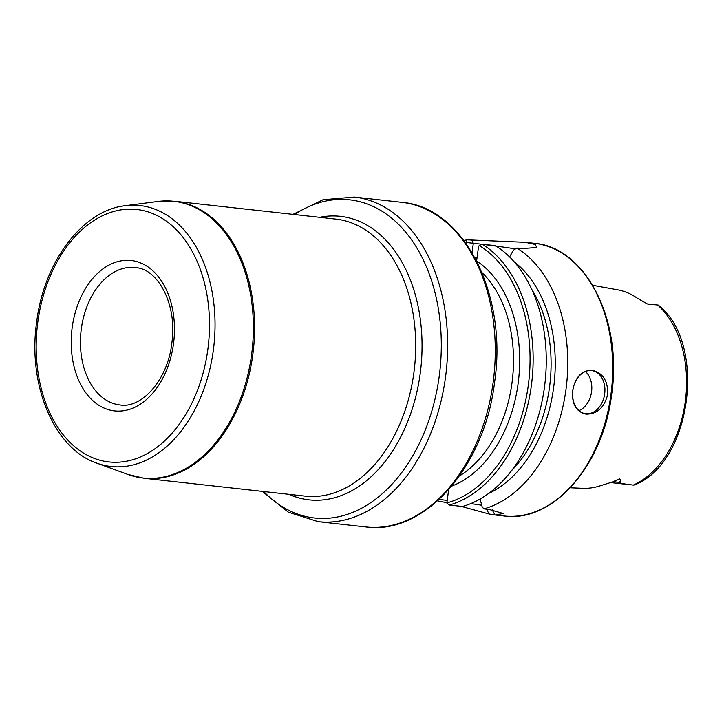 <?xml version="1.0" encoding="UTF-8"?>
<svg xmlns="http://www.w3.org/2000/svg" width="724" height="724" viewBox="0 0 724 724"><rect width="100%" height="100%" fill="white"/><g stroke="black" fill="none" stroke-linecap="round" stroke-linejoin="round"><path stroke-width="1.09" d="M658.288 305.094L658.949 305.646C707.475 344.271 691.23 463.794 634.251 484.98L633.319 485.089A99.179 67.205 96.3 0 0 685.284 401.585A99.179 67.205 96.3 0 0 657.664 305.021L647.374 303.962L637.02 297.998A100.238 67.929 -83.7 0 0 617.599 289.808L592.73 285.319M570.286 487.777L582.739 488.302A101.107 68.518 -83.7 0 0 599.454 486.048L612.287 482.021L619.527 478.808C621.092 480.084 620.939 481.261 619.065 482.338L613.979 481.777L619.527 478.808M611.771 482.274L612.287 482.021A6.534 4.353 -118.2 0 1 613.979 481.777A12.543 8.498 -83.7 0 1 611.02 482.582M633.319 485.089L621.21 483.478L619.065 482.338M446.862 502.909A134.999 91.477 -83.7 0 0 528.52 383.657A134.999 91.477 -83.7 0 0 479.27 245.581L482.274 244.205L495.397 245.653A137.171 92.953 -83.7 0 1 544.674 385.593A137.171 92.953 -83.7 0 1 462.428 506.483L449.305 505.026L446.853 503.062L448.663 489.641M607.717 394.336C604.386 407.594 597.155 414.191 586.033 414.146C576.033 411.82 571.589 403.929 572.711 390.462C575.236 377.068 581.671 370.335 592.006 370.263C602.802 372.751 608.042 380.779 607.717 394.336M503.995 515.968C552.828 523.009 603.21 465.523 611.599 394.743C622.957 320.877 585.861 247.128 534.212 243.291A137.171 92.953 96.3 0 1 610.902 394.689A137.171 92.953 96.3 0 1 503.995 515.968L495.334 515.008L503.252 513.488L489.089 509.443L483.931 508.863A137.171 92.953 -83.7 0 0 565.951 389.711A137.171 92.953 -83.7 0 0 516.9 248.042L513.425 250.196L509.587 256.911M495.334 515.008L489.18 514.022L460.917 506.311M446.898 502.673L437.531 500.872M480.121 498.981L482.202 506.981L483.931 508.863M439.124 499.424A34.833 0.905 -172.3 0 1 447.206 500.402M470.781 503.587A34.833 0.905 -172.3 0 1 481.75 505.243M466.184 243.635L466.754 239.816A137.171 92.953 -83.7 0 0 463.93 240.558M488.619 493.442A125.84 85.278 -83.7 0 0 554.131 383.512A125.84 85.278 -83.7 0 0 514.284 261.907M516.9 248.042L522.058 248.613L536.774 247.508L535.298 244.495L525.352 242.314L466.754 239.816M591.671 370.588A21.774 16 -80.7 0 1 592.277 370.679A21.774 16 -80.7 0 1 604.667 393.928A21.774 16 -80.7 0 1 585.843 413.73A21.774 16 -80.7 0 1 585.227 413.648A21.774 16 -80.7 0 1 572.838 390.399A21.774 16 -80.7 0 1 591.671 370.588M585.408 371.539A21.774 16 -80.7 0 1 591.436 392.598A21.774 16 -80.7 0 1 578.992 410.635M479.27 245.581L478.573 246.332L476.709 260.142L476.166 260.052M531.769 289.392A119.759 81.151 96.3 0 1 511.696 470.455M474.781 257.454A34.833 0.905 -172.3 0 1 477.035 257.717M466.799 242.549L473.324 243.273L471.921 240.386M515.533 248.884A34.833 0.905 7.7 0 0 473.324 243.273L472.057 252.667M648.378 304.234A12.543 8.498 -83.7 0 0 647.12 303.863M482.274 244.205A137.171 92.953 96.3 0 1 531.561 384.136A137.171 92.953 96.3 0 1 449.305 505.026M492.148 509.832L495.008 514.972M486.465 509.144L489.18 514.022M476.645 260.984A119.759 81.151 96.3 0 1 518.601 379.575A119.759 81.151 96.3 0 1 451.695 486.103M459.459 475.949A115.397 78.201 -83.7 0 0 511.986 382.951A115.397 78.201 -83.7 0 0 482.003 272.595M493.116 382.571A163.298 110.663 96.3 0 1 365.837 526.945L318.234 521.669A163.298 110.663 96.3 0 0 445.504 377.294A163.298 110.663 96.3 0 0 354.208 197.055L401.82 202.331A163.298 110.663 96.3 0 1 493.116 382.571M294.433 214.521A160.031 108.446 96.3 0 1 403.132 229.182A160.031 108.446 96.3 0 1 439.187 376.471A160.031 108.446 96.3 0 1 263.735 491.533M288.948 494.329A142.619 96.645 -83.7 0 0 420.173 373.747A142.619 96.645 -83.7 0 0 319.646 217.318M305.247 496.13A139.352 94.437 -83.7 0 0 413.857 372.932A139.352 94.437 -83.7 0 0 335.954 219.128L174.846 201.272A139.352 94.437 96.3 0 1 252.748 355.077A139.352 94.437 96.3 0 1 144.148 478.274L305.247 496.13M125.37 205.67A131.279 88.962 96.3 0 1 213.318 350.416A131.279 88.962 96.3 0 1 96.835 463.152C53.911 448.735 27.385 384.399 36.725 321.537C44.119 261.654 82.626 210.222 125.37 205.67L158.285 201.426A139.216 94.346 96.3 0 1 251.554 354.932A139.216 94.346 96.3 0 1 128.021 474.491L144.148 478.274M207.815 349.656A126.99 86.056 96.3 0 1 105.831 461.514A126.99 86.056 96.3 0 1 37.856 321.764A126.99 86.056 96.3 0 1 139.85 209.915A126.99 86.056 96.3 0 1 207.815 349.656M112.7 410.662A75.667 51.277 96.3 0 1 72.201 327.402A75.667 51.277 96.3 0 1 132.972 260.758A75.667 51.277 96.3 0 1 173.47 344.018A75.667 51.277 96.3 0 1 112.7 410.662M135.225 267.527L136.691 267.726C158.574 269.853 177.235 305.202 171.941 342.343C168.095 379.747 141.596 408.816 119.994 404.951A69.133 46.843 96.3 0 1 118.356 404.725A69.133 46.843 96.3 0 1 81.188 329.863A69.133 46.843 96.3 0 1 135.225 267.527A69.133 46.843 96.3 0 1 136.546 267.699M647.084 303.845L658.125 305.066M630.369 484.772L610.92 482.618M534.212 243.291L525.352 242.314M401.82 202.331C464.021 207.109 507.976 294.994 494.519 382.67C484.546 466.69 424.689 535.28 365.837 526.945M262.278 491.37L288.333 512.167L318.234 521.669M292.976 214.367L322.958 199.77L354.208 197.055M158.285 201.426L174.846 201.272M96.835 463.152L128.021 474.491"/></g></svg>
